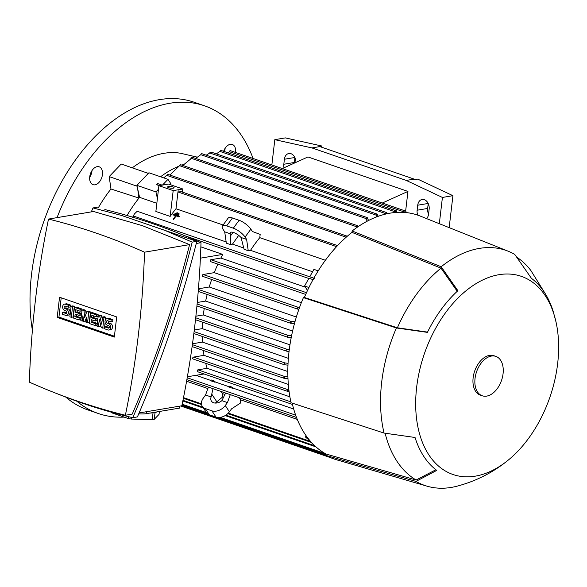 <?xml version="1.0" encoding="UTF-8"?>
<svg xmlns="http://www.w3.org/2000/svg" width="587" height="587" viewBox="0 0 587 587"><rect width="100%" height="100%" fill="white"/><g stroke="black" fill="none" stroke-linecap="round" stroke-linejoin="round"><path stroke-width="0.88" d="M156.832 203.3L139.552 197.342L137.6 188.53L138.972 198.068L110.965 188.992A110.672 70.132 109 0 0 98.506 207.446M139.552 197.342A111.325 70.543 -71 0 0 138.972 198.068A111.325 70.543 109 0 0 127.049 215.51M174.713 214.006L178.786 215.422A111.325 70.543 -71 0 1 179.174 214.901L175.095 213.477L174.713 214.006L178.778 215.407L179.16 214.879M178.94 216.919L176.151 215.95L173.642 219.377L173.136 219.208L173.671 219.421A111.325 70.543 -71 0 1 175.762 216.478A111.325 70.543 -71 0 1 176.151 215.95L178.947 216.919A111.325 70.543 -71 0 1 179.329 216.39L178.947 216.919M175.645 215.781A111.325 70.543 109 0 0 175.256 216.302L175.638 215.774L172.849 214.813L175.645 215.781M172.849 214.813L173.231 214.284L179.329 216.39M176.577 213.191L178.631 213.932A111.325 70.543 -71 0 1 179.028 213.419L176.966 212.67L176.577 213.191L178.609 213.895L178.991 213.367M200.864 246.863L222.774 254.413A111.325 70.543 109 0 0 220.859 258.045L305.35 287.182M132.684 217.175L134.335 214.013L137.189 211.269L226.164 241.947M223.104 225.004L175.99 208.759L177.964 191.956A0.976 0.616 -71 0 1 179.108 191.039M170.157 216.398L173.187 190.614L182.821 188.999L168.535 184.069L158.901 185.69L155.871 211.467L170.157 216.398A111.325 70.543 -71 0 1 175.99 208.759M173.136 219.208L175.256 216.302M158.901 185.69L173.187 190.614M168.476 186.519A3.258 0.822 -173.3 0 1 172.079 186.71A3.258 0.822 -173.3 0 1 174.09 187.723A3.258 0.822 -173.3 0 1 173.238 188.163A3.258 0.822 -173.3 0 1 169.643 187.972A3.258 0.822 -173.3 0 1 167.625 186.96A3.258 0.822 -173.3 0 1 168.476 186.519M182.821 188.999L182.447 192.132M553.049 310.905L553.159 311.264A108.309 68.635 109 0 0 531.44 278.348L514.733 254.406A124.349 78.797 109 0 0 508.129 251.192A124.349 78.797 109 0 0 441.175 266.755L457.882 290.697A108.309 68.635 109 0 0 427.395 332.374L396.408 327.957L303.398 297.631A128.905 81.681 109 0 0 289.039 351.562A128.905 81.681 109 0 0 291.057 402.741L384.059 433.074L415.046 437.484A108.309 68.635 109 0 0 436.765 470.4L415.956 481.406L325.778 455.365A128.905 81.681 109 0 0 336.094 459.628L427.101 486.19A124.349 78.797 109 0 0 456.715 486.263C475.859 481.267 493.08 472.513 508.393 459.988A104.816 66.419 109 0 0 557.65 363.595A104.816 66.419 109 0 0 555.999 321.925A104.816 66.419 109 0 0 483.365 279.676A104.816 66.419 109 0 0 416.653 387.259A104.816 66.419 109 0 0 508.393 459.988M325.778 455.365L325.939 453.986A127.599 80.859 109 0 1 292.143 403.1M303.398 297.631L304.367 297.47A127.599 80.859 109 0 1 351.973 232.379L352.134 230.999L441.175 266.755M508.129 251.192L420.094 216.016A128.905 81.681 109 0 0 352.134 230.999M386.51 213.873L386.65 212.597L211.335 152.143M289.046 351.525L286.713 351.187L285.752 350.16L287.439 349.426L289.274 349.654M396.408 327.957A124.349 78.797 109 0 0 381.711 381.946A124.349 78.797 109 0 0 384.059 433.074M415.956 481.406A124.349 78.797 109 0 0 427.101 486.19M495.846 356.39L493.946 355.729A20.831 13.2 109 0 0 473.137 377.779A20.831 13.2 109 0 0 480.364 395.124L482.265 395.777A20.831 13.2 109 0 0 503.066 373.728A20.831 13.2 109 0 0 495.846 356.39A20.831 13.2 109 0 0 475.044 378.432A20.831 13.2 109 0 0 482.265 395.777M351.973 232.379L441.006 268.149L457.236 291.291M441.006 268.149A123.043 77.968 109 0 0 397.384 327.788L304.367 297.47M427.527 332.103L397.384 327.788M435.899 469.739L416.117 480.012L325.939 453.986M385.123 433.257A123.043 77.968 109 0 0 416.117 480.012M544.655 292.722L530.802 270.416A123.043 77.968 109 0 0 517.558 257.708M200.431 257.223L200.233 261.252M179.916 406.101L179.688 408.075L146.405 413.659A13.024 3.28 6.7 0 1 138.723 413.85M104.802 209.618L104.992 209.588A901.228 659.12 80.5 0 1 153.273 223.838A901.228 659.12 80.5 0 1 201.011 242.695A773.417 565.641 80.5 0 1 181.853 405.778L139.104 412.947M196.263 243.488L201.011 242.695M121.582 215.466L196.806 241.345C181.662 301.469 161.858 359.992 137.402 416.917L132.787 417.695C157.243 360.77 177.039 302.246 192.191 242.115L165.006 230.442L121.582 215.466L93.003 207.915L91.308 211.885M57.174 393.723C81.754 403.658 106.959 411.648 132.787 417.695M125.369 415.258L132.229 414.106C155.878 359.171 174.992 302.672 189.579 244.61L142.377 225.665L93.56 211.503L48.508 219.068A773.417 565.641 -99.5 0 0 29.35 382.152A901.228 659.12 -99.5 0 0 77.088 401.002A901.228 659.12 -99.5 0 0 125.369 415.258A773.417 565.641 -99.5 0 0 144.527 252.175A901.228 659.12 -99.5 0 0 96.789 233.318A901.228 659.12 -99.5 0 0 48.508 219.068M144.527 252.175L189.579 244.61M114.318 337.085L57.188 317.384L59.551 297.235L116.688 316.936L114.318 337.085M98.271 315.535L99.702 316.026L101.712 324.207L102.556 317.017L103.987 317.508L102.74 328.14L101.309 327.649L99.298 319.467L98.455 326.666L97.024 326.174L98.271 315.535L100.025 315.241L101.456 315.733L102.307 319.189M102.556 317.017L104.31 316.723L105.741 317.215L105.425 319.886M105.117 322.52L104.493 327.847L102.74 328.14M100.458 324.193L100.208 326.372L98.455 326.666M82.085 309.958L83.992 310.611L84.645 317.677L86.847 311.594L88.754 312.255L87.5 322.887L86.076 322.395L86.7 317.083L84.645 321.903L83.692 321.573L82.892 315.769L82.268 321.082L80.837 320.59L82.085 309.958L83.838 309.665L85.739 310.318L86.062 313.766M86.847 311.594L88.6 311.301L90.501 311.961L89.253 322.593L87.5 322.887M71.137 306.179L72.883 305.886L74.314 306.377L73.067 317.017L71.313 317.31L69.882 316.819L71.137 306.179L72.561 306.671L74.314 306.377M62.486 312.313L65.825 313.458A1.299 0.954 -99.5 0 0 66.118 310.956L64.687 310.464A3.258 2.377 -99.5 0 1 62.648 307.118A3.258 2.377 -99.5 0 1 64.519 304.125A3.258 2.377 -99.5 0 1 65.421 304.213L68.752 305.357L68.532 307.236L65.201 306.084A1.299 0.954 -99.5 0 0 64.908 308.586L66.338 309.085A3.258 2.377 -99.5 0 1 68.378 312.431A3.258 2.377 -99.5 0 1 66.507 315.417A3.258 2.377 -99.5 0 1 65.597 315.336L62.266 314.192L62.486 312.313L64.24 312.02L66.83 312.908M64.519 304.125L66.265 303.831A3.258 2.377 80.5 0 1 67.175 303.912L70.506 305.064L70.286 306.942L68.532 307.236M65.949 306.341A1.299 0.954 -99.5 0 0 66.661 308.292L68.085 308.784A3.258 2.377 80.5 0 1 70.124 312.13A3.258 2.377 80.5 0 1 68.261 315.124L66.507 315.417M74.468 307.331L76.222 307.038L81.931 309.004L81.71 310.883L79.964 311.176L75.679 309.701L75.385 312.203L79.194 313.517L78.974 315.388L75.158 314.074L74.865 316.584L79.15 318.059L80.903 317.765L80.683 319.644L78.929 319.937L73.221 317.963L74.468 307.331L80.184 309.298L79.964 311.176M77.33 310.266L77.132 311.91L80.94 313.223L80.72 315.094L78.974 315.388M76.809 314.647L76.618 316.29L80.903 317.765M90.655 312.908L92.408 312.614L98.124 314.588L97.904 316.466L96.151 316.76L91.865 315.278L91.572 317.78L95.38 319.093L95.16 320.972L91.352 319.658L91.058 322.16L95.343 323.642L97.09 323.349L96.87 325.22L95.123 325.514L89.407 323.547L90.655 312.908L96.371 314.881L96.151 316.76M93.516 315.85L93.318 317.486L97.134 318.8L96.914 320.678L95.16 320.972M93.003 320.231L92.805 321.867L97.09 323.349M104.86 326.922L108.199 328.074A1.299 0.954 -99.5 0 0 108.492 325.572L107.061 325.081A3.258 2.377 -99.5 0 1 105.022 321.735A3.258 2.377 -99.5 0 1 106.893 318.741A3.258 2.377 -99.5 0 1 107.795 318.822L111.134 319.966L110.906 321.845L107.575 320.7A1.299 0.954 -99.5 0 0 107.282 323.202L108.712 323.694A3.258 2.377 -99.5 0 1 110.752 327.04A3.258 2.377 -99.5 0 1 108.881 330.033A3.258 2.377 -99.5 0 1 107.979 329.953L104.64 328.801L104.86 326.922L106.614 326.629L109.204 327.524M106.893 318.741L108.639 318.447A3.258 2.377 80.5 0 1 109.549 318.528L112.88 319.673L112.66 321.551L110.906 321.845M108.324 320.957A1.299 0.954 -99.5 0 0 109.035 322.909L110.466 323.4A3.258 2.377 80.5 0 1 112.506 326.746A3.258 2.377 80.5 0 1 110.635 329.74L108.881 330.033M114.421 336.219L58.935 317.09L61.202 297.807M111.134 319.966L112.88 319.673M95.343 323.642L95.123 325.514M91.058 322.16L92.805 321.867M95.38 319.093L97.134 318.8M91.572 317.78L93.318 317.486M96.371 314.881L98.124 314.588M79.15 318.059L78.929 319.937M74.865 316.584L76.618 316.29M79.194 313.517L80.94 313.223M75.385 312.203L77.132 311.91M80.184 309.298L81.931 309.004M68.752 305.357L70.506 305.064M72.561 306.671L71.313 317.31M82.268 321.082L83.596 320.862M84.645 321.903L86.164 321.654M88.754 312.255L90.501 311.961M83.992 310.611L85.739 310.318M103.987 317.508L105.741 317.215M99.702 316.026L101.456 315.733M57.188 317.384L58.935 317.09M165.006 230.442L196.806 241.345L192.191 242.115M97.618 207.145L93.003 207.915M128.597 416.697L128.377 418.553L112.22 412.984L112.278 412.456M149.7 413.109A24.742 6.237 6.7 0 0 153.046 412.786L152.238 419.668L131.29 419.037A24.742 6.237 -173.3 0 1 128.377 418.553M131.29 419.037L131.481 417.386M159.385 411.48L159.048 414.385L154.256 419.331A24.742 6.237 -173.3 0 1 152.238 419.668M154.256 419.331L155.063 412.448A24.742 6.237 6.7 0 0 157.477 411.803M112.22 412.984A24.742 6.237 -173.3 0 1 111.361 412.199M283.748 377.485A0.976 0.616 -71 0 1 284.512 376.436L284.666 376.406A128.12 81.189 109 0 0 284.746 378.233L284.291 378.314A0.976 0.616 -71 0 1 283.748 377.485M202.192 336.41A111.325 70.543 109 0 0 202.434 342.104L192.507 343.769M284.6 364.769A0.976 0.616 -71 0 1 284.717 362.92A128.12 81.189 109 0 0 284.644 364.762L284.6 364.769M284.717 362.92L288.048 363.324M202.596 322.182A111.325 70.543 109 0 0 202.244 328.639L194.297 329.975M204.254 308.476A111.325 70.543 109 0 0 203.322 314.962L195.882 316.217M291.196 337.686L287.733 337.246A0.976 0.616 -71 0 1 288.048 335.36L288.1 335.353A128.12 81.189 109 0 0 287.733 337.246M207.174 294.483A111.325 70.543 109 0 0 205.648 301.08L197.261 302.488M290.763 323.254A0.976 0.616 -71 0 1 290.983 321.375L291.431 321.302A128.12 81.189 109 0 0 290.91 323.224L290.763 323.254M187.378 376.766L204.078 373.963M205.729 363.353A111.325 70.543 109 0 0 207.138 368.298L197.944 369.839A0.976 0.616 109 0 0 197.724 371.718M203.241 350.424A111.325 70.543 109 0 0 203.997 355.333L193.431 357.109A0.976 0.616 109 0 0 193.211 358.98M289.127 391.889L193.006 358.965M288.393 391.8L287.314 390.795L288.899 390.106M211.181 152.143L206.25 155.195M386.393 212.56L387.853 213.712M315.043 446.039L311.073 442.327M310.457 441.292L305.497 437.058L306.076 435.686M238.997 397.634A111.325 70.543 109 0 0 240.729 399.894L297.271 419.389M240.729 399.894L240.347 403.13L231.572 408.823L229.4 411.788A10.419 7.242 -33.4 0 1 216.001 417.071L209.332 414.774A10.419 7.242 -33.4 0 1 206.426 412.602L202.302 406.351A10.419 7.242 146.6 0 1 203.381 397.986L205.545 395.022L208.385 387.082M220.998 391.426L222.7 393.679L224.946 394.449M222.7 393.679L222.598 397.01L215.341 403.064M186.593 381.227L207.857 388.557M225.635 393.026L221.886 400.657A7.814 5.43 146.6 0 1 213.602 402.755A7.814 5.43 146.6 0 1 211.423 401.126A7.814 5.43 146.6 0 1 211.115 396.944L211.753 394.126L216.83 401.824M211.115 396.944L205.545 395.022M221.886 400.657L227.448 402.572L225.276 405.544A10.419 7.242 146.6 0 1 211.878 410.827L205.208 408.53A10.419 7.242 146.6 0 1 202.302 406.351M227.448 402.572L230.287 394.633M211.753 394.126L213.03 388.682M305.497 437.058L307.61 437.785M233.23 388.176L232.547 388.293L232.856 387.427A111.325 70.543 109 0 0 233.23 388.176L293.676 409.022M232.547 388.293L228.614 386.936L229.018 386.099L232.856 387.427M215.18 381.954L214.578 382.1L214.791 381.198L215.18 381.954L228.761 386.635M214.578 382.1L210.645 380.743L210.953 379.87L214.791 381.198M195.963 375.328L210.755 380.427M207.138 368.298L289.89 396.834M203.997 355.333L288.327 384.412M287.968 378.637L284.746 378.233M284.666 376.406L287.901 376.81M202.434 342.104L287.828 371.549M287.96 365.173L284.644 364.762M202.244 328.639L288.371 358.341M203.322 314.962L289.956 344.84M288.1 335.353L291.57 335.786M205.648 301.08L292.597 331.061M294.439 323.664L290.91 323.224M291.431 321.302L294.975 321.735M298.849 309.43L297.022 308.204L298.313 307.331L299.546 307.471M313.862 278.172L309.775 276.763L313.92 269.374L318.213 270.856M357.292 227.22L357.358 225.702L358.584 226.347M180.554 164.734L169.848 175.043M367.44 218.591A128.12 81.189 109 0 0 366.075 219.245L366.156 218.599A0.976 0.616 -71 0 1 367.469 218.379L368.607 220.463M367.264 221.16L366.075 219.245M192.088 157.265A0.976 0.616 109 0 0 190.936 158.182L190.863 158.828L182.814 165.453M377.331 214.739A128.12 81.189 109 0 0 376.003 215.172L376.01 215.099A0.976 0.616 -71 0 1 377.331 214.739L378.314 216.273M377.001 216.75L376.003 215.172M201.943 153.772A0.976 0.616 109 0 0 200.791 154.689L195.654 158.439M396.577 211.716A128.12 81.189 109 0 0 395.3 211.724A0.976 0.616 -71 0 1 396.592 211.65L397.003 212.369M395.763 212.45L395.3 211.724M221.211 150.536A0.976 0.616 109 0 0 220.081 151.307L219.582 151.96M405.925 212.553L405.925 212.553A128.12 81.189 109 0 0 404.663 212.347L404.685 212.127A0.976 0.616 -71 0 1 405.999 211.907L405.925 212.553M230.618 150.793A0.976 0.616 109 0 0 229.473 151.71L228.035 152.833M338.428 460.311A0.976 0.616 -71 0 1 338.031 460.193M325.389 260.276L259.784 237.654A111.325 70.543 109 0 0 250.51 250.341L312.585 271.744M250.51 250.341L248.242 250.722L246.613 239.408L245.072 237.067A10.419 3.529 36.2 0 0 233.333 228.189L226.663 225.892A10.419 3.529 36.2 0 0 222.378 225.988A10.419 3.529 36.2 0 0 223.17 229.517L224.711 231.858L230.28 233.773A7.814 2.649 36.2 0 1 230.39 232.584A7.814 2.649 36.2 0 1 233.604 232.511A7.814 2.649 36.2 0 1 241.052 237.493L244.082 249.292L248.242 250.722M222.378 225.988L228.167 218.078A10.419 3.529 -143.8 0 1 232.452 217.982L239.114 220.279A10.419 3.529 -143.8 0 1 250.854 229.157L252.403 231.498L260.166 234.411L259.784 237.654M233.09 232.349L230.309 236.143L230.28 233.773M241.052 237.493L246.613 239.408M238.689 235.38L232.481 244.126L230.493 244.603L226.34 243.172L224.711 231.858M230.493 244.603L230.309 236.143M232.481 244.126L243.759 248.015M307.515 290.462L304.58 286.016L308.945 278.238L313.04 279.647M304.58 286.016L308.938 287.513M313.311 279.339L314.272 278.355M134.335 214.013L133.132 217.212M133.462 216.698C132.647 217.894 132.449 218.019 132.86 217.065M220.859 258.045L210.88 259.725A0.976 0.616 109 0 0 210.66 261.597M217.894 264.15A111.325 70.543 109 0 0 214.248 272.647L301.351 302.679M214.248 272.647L203.131 274.518A0.976 0.616 109 0 0 202.911 276.396M211.694 279.478A111.325 70.543 109 0 0 209.251 286.984L296.354 317.017M209.251 286.984L198.443 288.797M167.633 174.332L163.839 177.912M395.418 211.914L219.92 151.402L216.324 153.86M449.172 227.631L452.922 195.684L442.415 197.445L439.325 223.698M452.922 195.684L417.717 179.108L415.09 179.549L414.151 179.101L406.263 180.429L442.415 197.445M414.151 179.101L319.871 146.596L311.99 147.924L406.263 180.429M319.871 146.596L318.91 146.383L321.537 145.943L285.326 137.894L274.819 139.662L311.99 147.924M428.224 203.513L427.644 208.451A7.814 5.716 -99.5 0 0 428.569 214.086M417.761 215.15A7.814 5.716 80.5 0 1 417.137 210.219L417.724 205.208A7.814 5.716 80.5 0 1 422.141 199.477A7.814 5.716 80.5 0 1 429.148 209.148L428.561 214.152A7.814 5.716 80.5 0 1 426.573 218.606M321.537 145.943L321.397 147.124M294.909 157.551L294.329 162.482A7.814 5.716 -99.5 0 0 294.27 163.142M284.02 167.787A7.814 5.716 80.5 0 1 283.815 164.25L284.409 159.238A7.814 5.716 80.5 0 1 288.826 153.508A7.814 5.716 80.5 0 1 295.892 162.408M271.847 164.954L274.819 139.662M282.303 168.557L307.962 156.949L407.943 191.421L405.639 211.085L230.449 150.683M382.291 203.036L407.943 191.421M200.6 258.133L222.774 254.413M157.698 183.599L162.166 185.14L157.698 183.599L156.619 184.722L159.26 185.631M162.467 185.088L167.97 179.336L171.008 183.944L170.898 184.883M183.812 164.419A111.325 70.543 109 0 0 181.787 165.101M177.817 166.657A111.325 70.543 109 0 0 160.544 176.782M157.683 183.606L156.619 184.722M157.397 198.487L155.944 191.912L158.483 189.256M223.618 151.307A9.443 5.98 -71 0 1 232.305 144.468A9.443 5.98 -71 0 1 234.47 146.222A9.443 5.98 -71 0 1 235.563 152.444M92.35 170.076A9.443 5.98 -71 0 1 99.166 166.811A9.443 5.98 -71 0 1 99.819 181.398A9.443 5.98 -71 0 1 93.01 184.663A9.443 5.98 -71 0 1 92.35 170.076M110.965 188.992L109.189 176.599L121.215 164.022L148.342 173.378M197.254 157.14L180.686 153.28A110.672 70.132 109 0 0 132.288 167.845M253.078 158.483A162.753 103.136 109 0 0 204.533 105.814A162.753 103.136 109 0 0 169.856 103.261A162.753 103.136 109 0 0 57.056 217.63M76.86 401.222A162.753 103.136 109 0 0 98.425 413.549A162.753 103.136 109 0 0 124.128 417.086M224.447 151.6A9.443 5.98 109 0 0 225.151 148.218M89.686 177.296A9.443 5.98 109 0 0 92.012 170.56M204.533 105.814L194.062 102.204A162.753 103.136 109 0 0 159.385 99.651A162.753 103.136 109 0 0 32.388 330.312M65.817 397.128A162.753 103.136 109 0 0 87.955 409.939L98.425 413.549M137.6 188.53L136.896 185.345L148.922 172.769L167.97 179.336M136.896 185.345L155.944 191.912M137.094 186.218L109.189 176.599M177.964 191.956L336.586 246.65M195.706 317.794L287.432 349.426M146.64 411.685L146.405 413.659M108.712 323.694L110.466 323.4M107.282 323.202L109.035 322.909M107.795 318.822L109.549 318.528M108.199 328.074L108.889 327.957M66.338 309.085L68.085 308.784M64.908 308.586L66.661 308.292M65.421 304.213L67.175 303.912M65.825 313.458L66.514 313.348M192.382 344.664L284.512 376.436M194.099 331.611L284.959 362.942M197.115 304.007L288.048 335.36M193.431 357.109L288.892 390.017M209.5 152.884L386.437 213.888M182.968 400.327L202.853 407.187M225.892 415.126L314.713 445.753M183.504 397.641L201.451 403.827M228.314 413.094L310.611 441.468M211.878 410.827L216.001 417.071M205.208 408.53L209.332 414.774M225.276 405.544L229.4 411.788M187.202 377.771L295.657 415.163M197.944 369.839L290.866 401.882M179.24 165.593L357.123 226.927M190.936 158.182L366.156 218.599M200.791 154.689L376.01 215.099M229.473 151.71L404.685 212.127M181.867 405.698L325.785 455.321M182.168 404.23L206.419 412.588M220.286 417.372L325.125 453.524M250.854 229.157L245.072 237.067M239.114 220.279L233.333 228.189M232.452 217.982L226.663 225.892M133.704 216.097L313.847 278.209M210.88 259.725L306.48 292.686M203.131 274.518L298.313 307.331M198.391 289.45L290.983 321.375M166.525 175.264L346.191 237.214M427.644 208.451L417.137 210.219M428.194 203.454L417.724 205.208M294.329 162.482L283.815 164.25M294.879 157.485L284.409 159.238M156.714 184.634L159.488 185.587M178.94 190.922L337.554 245.615M553.115 311.117L555.999 321.925M195.493 319.732L286.713 351.187M193.857 333.533L284.387 364.754M196.931 305.952L287.623 337.224M198.23 291.401L290.55 323.239M192.118 346.587L284.086 378.299M197.518 371.703L292.458 404.443M182.836 400.98L203.447 408.09M225.181 415.581L315.975 446.89M183.371 398.294L201.561 404.56M227.793 413.608L311.514 442.473M186.871 379.664L296.508 417.467M180.598 164.69L357.71 225.768M191.912 157.147L367.132 217.564M201.767 153.655L376.986 214.072M221.035 150.419L396.247 210.836M180.657 405.977L330.54 457.662M337.129 459.929L338.193 460.296M182.036 404.883L207.27 413.578M218.628 417.496L325.88 454.477M184.377 235.578L308.806 278.48M210.454 261.582L305.695 294.425M202.706 276.374L298.189 309.298M167.669 174.288L347.306 236.231"/></g></svg>
